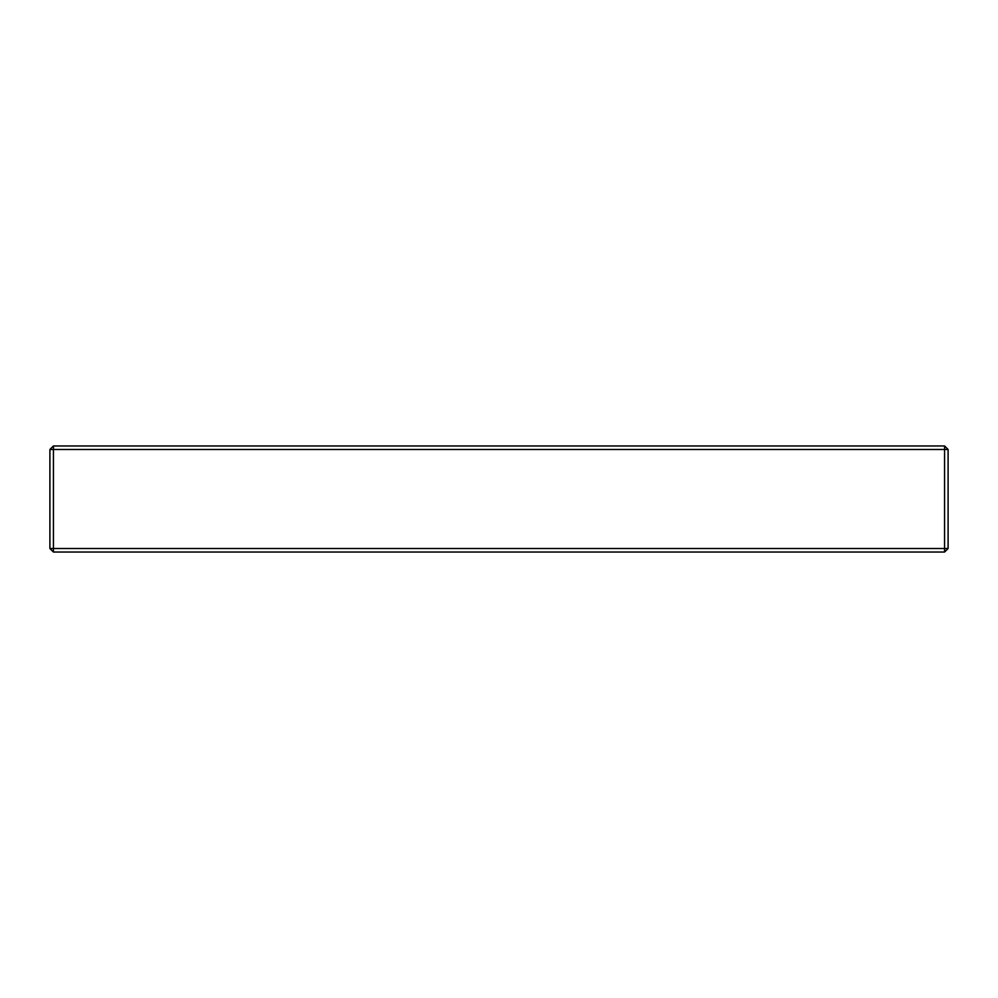 <?xml version="1.0" encoding="UTF-8"?>
<svg xmlns="http://www.w3.org/2000/svg" width="998" height="998" viewBox="0 0 998 998"><rect width="100%" height="100%" fill="white"/><g stroke="black" fill="none" stroke-linecap="round" stroke-linejoin="round"><path stroke-width="0.75" stroke-dasharray="4.99 3.74" d="M401.508 445.956L421.742 445.969L401.508 445.956M452.319 445.956L467.501 445.956L452.319 445.969M504.751 445.956L465.43 445.956L504.751 445.969M585.876 445.956L605 445.969L585.876 445.956M374.337 445.956L394.148 445.956L374.337 445.969M445.17 445.956L464.968 445.956L445.17 445.969M571.654 445.956L598.788 445.956L571.654 445.969M944.57 445.956L53.43 445.956L53.43 449.487L944.57 449.487L944.57 548.513L53.43 548.513L53.43 449.487L49.9 449.487L49.9 548.513L53.43 552.044L944.57 552.044L948.1 548.513L948.1 449.487L944.57 449.487L944.57 445.956L948.1 449.487M604.301 445.956L634.653 445.956L604.301 445.969M547.066 445.956L572.802 445.956L547.066 445.969M407.221 445.956L426.346 445.969L407.221 445.956M619.908 445.956L639.032 445.969L619.908 445.956M420.133 445.956L443.586 445.956L420.133 445.969M944.57 552.044L944.57 548.513L948.1 548.513M49.9 548.513L53.43 548.513L53.43 552.044M49.9 449.487L53.43 445.956M558.78 445.969L535.327 445.969L558.78 445.956M513.022 445.969L504.052 445.969L513.022 445.956M465.43 445.969L487.96 445.956L465.43 445.969M455.001 445.969L441.852 445.969L455.001 445.956M628.066 445.969L616.951 445.969L628.066 445.956M594.035 445.969L582.919 445.969L594.035 445.956M552.992 445.969L572.802 445.956L552.992 445.969M534.179 445.969L510.726 445.969L534.179 445.956M474.399 445.969L499.225 445.956L474.399 445.969M395.408 445.969L393.923 445.956L395.408 445.956M365.518 445.969L381.51 445.969L365.518 445.956"/><path stroke-width="1.5" d="M53.43 445.956L944.57 445.956L948.1 449.487L948.1 548.513L944.57 548.513L944.57 449.487L53.43 449.487L53.43 548.513L944.57 548.513L944.57 552.044L53.43 552.044L53.43 548.513L49.9 548.513L49.9 449.487L53.43 449.487L53.43 445.956L49.9 449.487M944.57 445.956L944.57 449.487L948.1 449.487M948.1 548.513L944.57 552.044M53.43 552.044L49.9 548.513"/></g></svg>
